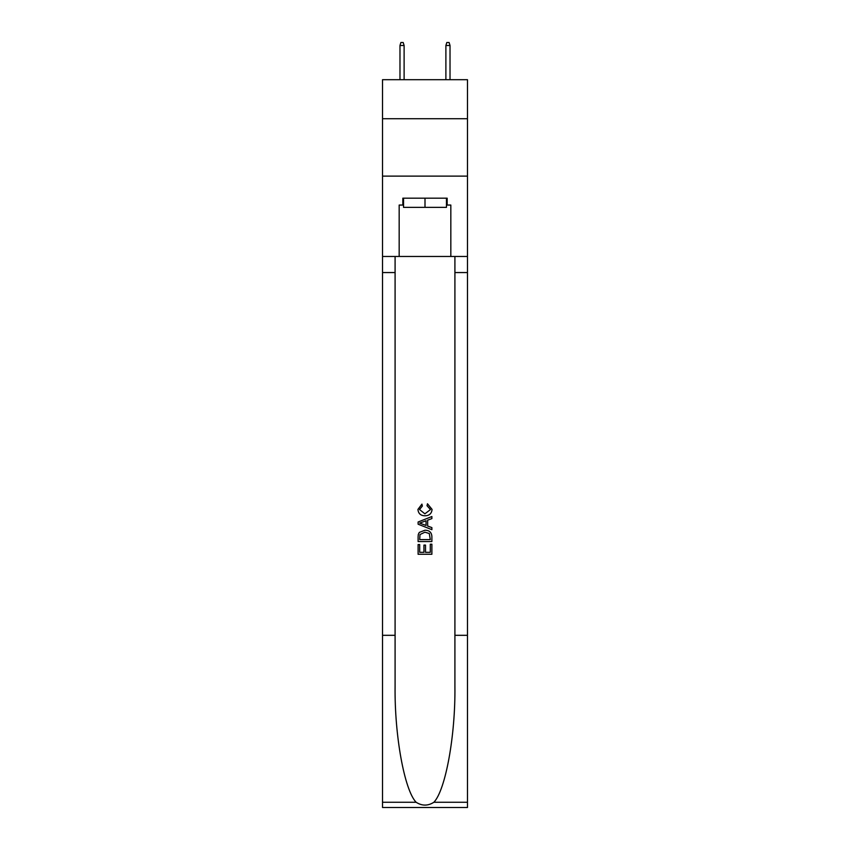 <?xml version="1.0" encoding="UTF-8"?>
<svg xmlns="http://www.w3.org/2000/svg" width="850" height="850" viewBox="0 0 850 850"><rect width="100%" height="100%" fill="white"/><g stroke="black" fill="none" stroke-linecap="round" stroke-linejoin="round"><path stroke-width="1.27" d="M467.479 118.724L467.479 79.698L382.521 79.698L382.521 118.724L467.479 118.724L467.479 176.12L382.521 176.12L382.521 118.724M446.462 198.167L446.462 207.347L403.538 207.347L403.538 198.167M425 198.167L425 207.347M430.291 544.202L430.291 552.33L425.521 552.33L430.291 552.33L430.291 544.202L431.885 544.202L431.885 554.274L418.104 554.274L418.104 544.563L418.104 554.274M423.938 545.084L423.938 552.33L419.698 552.33L423.938 552.33L423.938 545.084L425.521 545.084L425.521 552.33M419.294 532.408L418.306 534.416L419.294 532.408L424.915 530.251C429.324 530.23 431.651 532.355 431.885 536.626L431.885 541.556L418.104 541.556L418.104 536.849L418.104 541.556M427.476 503.763L427.019 505.707L427.476 503.763L432.055 509.384C431.683 513.612 429.293 515.748 424.894 515.769L424.894 515.769C420.654 515.684 418.338 513.57 417.934 509.426L421.929 504.114L422.354 506.058L419.517 509.522L424.883 513.825L430.472 509.564L427.019 505.707M433.882 802.262L467.479 802.262L467.479 807.5L382.521 807.5L382.521 635.311L395.091 635.311L395.091 686.503C394.485 735.431 404.409 790.096 416.118 802.262C422.036 806.034 427.954 806.034 433.882 802.262C445.591 790.096 455.515 735.431 454.909 686.503L454.909 256.477M418.104 522.006L418.104 524.195L431.885 529.667L418.104 524.195L418.104 522.006L431.885 516.534L418.104 522.006M454.909 635.311L467.479 635.311L467.479 176.12M382.521 635.311L382.521 176.12M395.091 256.477L395.091 635.311M467.479 802.262L467.479 635.311M382.521 256.477L399.171 256.477L399.171 205.052L403.538 205.052M446.462 205.052L447.153 205.052L447.153 198.167L402.847 198.167L402.847 205.052M447.153 205.052L450.829 205.052L450.829 256.477L467.479 256.477M399.171 256.477L450.829 256.477M431.885 516.534L431.885 518.596L427.646 520.168L427.646 526.033L431.885 527.606L431.885 529.667M422.237 524.046L426.052 525.449L426.052 520.753L419.698 523.101L422.237 524.046M426.052 520.753L426.052 525.449M418.104 536.849L418.306 534.416M429.314 533.524L430.291 539.612L429.314 533.524L424.894 532.196L419.985 534.544L419.698 539.612L430.291 539.612L419.698 539.612M418.104 544.563L419.698 544.563L419.698 552.33M404.111 79.698L404.111 45.486L399.978 45.486L399.978 79.698M399.978 45.486L400.892 42.5L403.187 42.5L404.111 45.486M445.889 45.486L446.813 42.5L449.108 42.5L450.022 45.486L445.889 45.486L445.889 79.698M450.022 45.486L450.022 79.698M454.909 272.553L467.479 272.553M395.091 272.553L382.521 272.553M382.521 802.262L416.118 802.262"/></g></svg>
